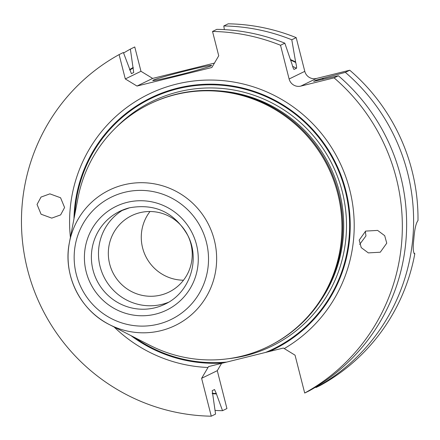 <?xml version="1.0" encoding="UTF-8"?>
<svg xmlns="http://www.w3.org/2000/svg" width="440" height="440" viewBox="0 0 440 440"><rect width="100%" height="100%" fill="white"/><g stroke="black" fill="none" stroke-linecap="round" stroke-linejoin="round"><path stroke-width="0.66" d="M414.013 253.523L414.832 253.633A193.001 189.833 64 0 1 320.364 385.396L315.964 387.541L315.777 387.024M315.964 387.541A193.001 189.833 64 0 0 345.345 72.364L349.745 70.219A193.001 189.833 64 0 1 418 220.539C415.993 223.058 414.612 229.136 413.859 238.761C412.775 248.287 413.1 253.242 414.832 253.633L414.425 253.754M349.745 70.219L316.47 78.463A9.719 9.559 -116 0 1 304.788 71.352L296.186 37.626A193.001 189.833 64 0 0 228.195 23.809L223.795 25.954A193.001 189.833 64 0 1 291.791 39.776L296.186 37.626M214.434 63.102L152.653 78.408L140.971 71.297L134.767 46.959L130.367 49.104L133.722 72.534L131.406 73.662L123.398 52.503L119.097 54.604A193.001 189.833 -116 0 0 27.506 269.511A193.001 189.833 -116 0 0 211.266 416.191L215.567 414.095L212.212 390.665L214.528 389.538L216.31 393.492A175.082 172.205 64 0 1 212.185 393.261M212.267 393.707A175.522 172.639 -116 0 0 216.425 393.938L222.536 410.691L226.936 408.546L217.283 370.678L221.606 363.325M304.695 393.041A193.001 189.833 -116 0 0 334.076 77.864L338.377 75.768A193.001 189.833 -116 0 1 308.995 390.945L304.695 393.041L295.042 355.174L283.399 348.046L269.335 351.494A140.008 137.704 -116 0 0 344.944 187.242A140.008 137.704 -116 0 0 194.464 85.085A140.008 137.704 -116 0 0 73.964 218.867M211.266 416.191L201.614 378.323L208.538 366.591L269.335 351.494M201.614 378.323L217.283 370.678M216.425 393.938L216.31 393.492M280.522 45.271A193.001 189.833 -116 0 0 212.526 31.455L216.827 29.354A193.001 189.833 -116 0 1 284.823 43.175L280.522 45.271L289.118 78.996L304.788 71.352M222.536 410.691A193.001 189.833 64 0 1 215.001 410.416M123.591 53.026A193.001 189.833 64 0 1 130.367 49.104M224.362 29.629L223.795 25.954M212.526 31.455L218.73 55.792L211.844 67.507L136.989 86.053L152.653 78.408M187.127 70.576A30.371 1.133 -14.3 0 0 152.774 80.482A30.371 1.133 -14.3 0 0 177.276 75.383A30.371 1.133 -14.3 0 0 211.629 65.478A30.371 1.133 -14.3 0 0 187.127 70.576M119.097 54.604L125.301 78.947L140.971 71.297M136.989 86.053L125.301 78.947M334.076 77.864L300.8 86.108A9.719 9.559 64 0 1 289.118 78.996M207.988 367.483A144.232 141.862 64 0 1 114.13 327.008M70.4 237.386A144.232 141.862 64 0 1 176.77 84.04A144.232 141.862 64 0 1 343.459 170.731A144.232 141.862 64 0 1 284.229 348.59M64.598 207.515L60.572 197.758L49.88 193.859L41.019 197.076L37.042 204.463L41.074 214.22L51.761 218.119L60.621 214.907L64.598 207.515M359.194 240.13L361.24 247.627L368.324 252.896L380.281 252.219L386.749 243.183L384.709 235.686L377.625 230.412L365.662 231.094L359.194 240.13M290.653 60.093A175.082 172.205 64 0 1 295.746 62.508C296.582 66.204 296.813 68.123 296.434 68.261L294.118 69.388C293.761 69.614 293.073 67.919 292.05 64.312L284.823 43.175M338.377 75.768L313.676 81.351M316.784 80.718A170.83 168.025 -116 0 0 316.036 80.184L313.72 81.318A170.83 168.025 -116 0 1 313.775 81.356M316.036 80.184L322.069 78.524A175.082 172.205 64 0 1 323.048 79.25M295.746 62.508L295.603 61.952A175.522 172.639 -116 0 0 290.461 59.527M133.204 67.458A175.522 172.639 -116 0 0 129.602 69.63M323.604 79.123A175.522 172.639 -116 0 0 322.619 78.392L322.069 78.524M295.603 61.952L291.791 39.776M345.345 72.364L322.619 78.392M149.545 104.038L150.332 103.653A134.992 132.776 64 0 1 176.209 94.254A134.992 132.776 -116 0 1 334.356 179.641A134.992 132.776 -116 0 1 268.73 346.297L267.944 346.682A134.992 132.776 -116 0 0 333.564 180.026A134.992 132.776 -116 0 0 175.423 94.639A134.992 132.776 -116 0 0 149.545 104.038A134.992 132.776 -116 0 0 77.974 198.028L69.416 242.512A75.295 74.058 -116 0 0 109.483 324.632A75.295 74.058 -116 0 0 160.936 330.666A75.295 74.058 -116 0 0 214.286 239.932A75.295 74.058 -116 0 0 123.767 184.844A75.295 74.058 -116 0 0 69.416 242.512C62.684 274.692 79.976 310.129 109.483 324.632L149.815 345.263A134.992 132.776 -116 0 0 242.066 356.081A134.992 132.776 -116 0 0 267.944 346.682M168.443 302.297A51.629 50.782 -116 0 1 162.162 304.304A51.629 50.782 64 0 1 102.41 273.521A51.629 50.782 64 0 1 123.299 209.781M160.771 295.064A42.521 41.822 -116 0 0 168.922 292.105A42.521 41.822 -116 0 0 189.59 239.613A42.521 41.822 -116 0 0 139.783 212.718A42.521 41.822 64 0 0 131.632 215.677A42.521 41.822 64 0 0 110.963 268.169A42.521 41.822 64 0 0 160.771 295.064M183.507 280.197A42.521 41.822 64 0 1 145.635 256.152A42.521 41.822 64 0 1 149.99 211.508M365.31 231.281L365.965 235.889L359.656 244.42M296.434 68.261A170.83 168.025 -116 0 0 292.622 66.336M129.723 70.076A175.082 172.205 64 0 1 133.32 67.903M300.8 86.108L316.47 78.463M130.922 335.599A140.008 137.704 -116 0 0 222.893 363M265.589 352.418A139.376 137.088 -116 0 0 345.373 191.208A139.376 137.088 -116 0 0 198.495 85.3A139.376 137.088 -116 0 0 74.745 214.803M134.602 337.48A139.376 137.088 -116 0 0 226.661 362.065M228.322 358.716A136.208 133.969 64 0 0 245.713 355.625A136.208 133.969 -116 0 0 342.227 191.483A136.208 133.969 -116 0 0 178.475 91.828A136.208 133.969 64 0 0 115.676 127.864M320.65 300.652A133.782 131.582 -116 0 0 329.956 166.215A133.782 131.582 -116 0 0 218.262 90.822M124.537 192.324A68.085 66.963 -116 0 0 76.296 274.368A68.085 66.963 -116 0 0 158.147 324.175A68.085 66.963 -116 0 0 206.388 242.132A68.085 66.963 -116 0 0 124.537 192.324M155.584 314.127A57.701 56.755 -116 0 0 196.471 244.591A57.701 56.755 -116 0 0 127.1 202.373A57.701 56.755 -116 0 0 86.213 271.909A57.701 56.755 -116 0 0 155.584 314.127M119.686 211.371A51.629 50.782 64 0 0 94.589 275.11A51.629 50.782 64 0 0 155.067 307.764A51.629 50.782 -116 0 0 164.967 304.166C189.519 292.985 200.574 260.227 187.957 235.714C174.768 212.553 155.298 203.247 129.547 207.79L119.686 211.371A51.629 50.782 64 0 1 129.503 207.796"/></g></svg>

